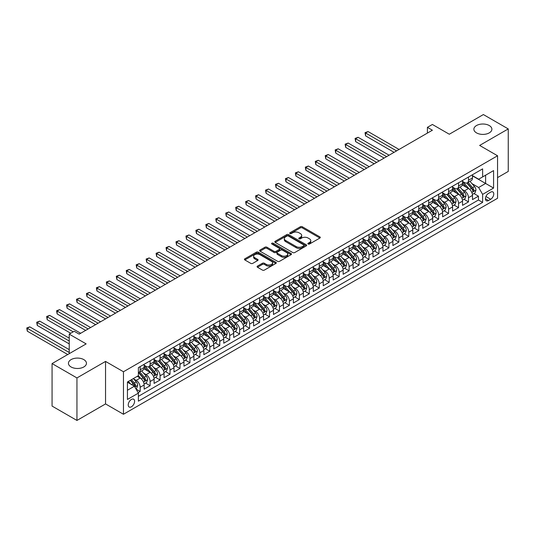 <?xml version="1.0" encoding="UTF-8"?>
<svg xmlns="http://www.w3.org/2000/svg" width="535" height="535" viewBox="0 0 535 535"><rect width="100%" height="100%" fill="white"/><g stroke="black" fill="none" stroke-linecap="round" stroke-linejoin="round"><path stroke-width="0.8" d="M308.147 244.02A0.97 0.555 0 0 0 309.511 244.02L319.89 238.035A1.384 0.796 0 0 0 320.291 237.466A1.384 0.796 0 0 0 319.89 236.905L302.308 226.753A1.384 0.796 0 0 0 300.356 226.753L289.983 232.745A0.97 0.555 0 0 0 289.696 233.14A0.97 0.555 0 0 0 289.983 233.534A0.97 0.555 0 0 0 291.348 233.534L292.692 232.758A4.42 2.555 0 0 1 298.945 232.758L300.409 233.608A4.42 2.555 0 0 1 301.7 235.407A4.42 2.555 0 0 1 300.409 237.212L299.065 237.988A0.97 0.555 0 0 0 298.777 238.383A0.97 0.555 0 0 0 299.065 238.777A0.97 0.555 0 0 0 300.429 238.777L301.773 238.001A4.42 2.555 0 0 1 308.026 238.001L309.491 238.851A4.42 2.555 0 0 1 310.781 240.656A4.42 2.555 0 0 1 309.491 242.455L308.147 243.231A0.97 0.555 0 0 0 307.866 243.626A0.97 0.555 0 0 0 308.147 244.02L308.147 243.231M83.808 359.607A9.008 5.196 0 0 0 73.997 358.483A9.008 5.196 0 0 0 68.44 363.285A9.008 5.196 0 0 0 71.075 366.963A9.008 5.196 0 0 0 80.885 368.087A9.008 5.196 0 0 0 86.449 363.285A9.008 5.196 0 0 0 83.808 359.607M489.244 125.531A9.008 5.196 0 0 0 479.434 124.408A9.008 5.196 0 0 0 473.876 129.209A9.008 5.196 0 0 0 476.511 132.881A9.008 5.196 0 0 0 486.328 134.011A9.008 5.196 0 0 0 491.886 129.209A9.008 5.196 0 0 0 489.244 125.531M131.416 406.801A4.501 2.601 120 0 0 134.359 402.828A4.501 2.601 120 0 0 133.67 399.224A4.501 2.601 120 0 0 131.416 399.444A4.501 2.601 120 0 0 128.474 403.41A4.501 2.601 120 0 0 129.169 407.021A4.501 2.601 120 0 0 131.416 406.801M257.482 266.109A1.384 0.796 0 0 0 257.081 266.677A1.384 0.796 0 0 0 257.482 267.239L262.417 270.088A1.384 0.796 0 0 0 264.37 270.088L275.893 263.434A1.384 0.796 0 0 0 276.301 262.866A1.384 0.796 0 0 0 275.893 262.304L258.318 252.159A1.384 0.796 0 0 0 256.365 252.159L244.836 258.806A1.384 0.796 0 0 0 244.435 259.375A1.384 0.796 0 0 0 244.836 259.936L250.795 263.374A1.384 0.796 0 0 0 252.747 263.374L257.683 260.532A1.384 0.796 0 0 0 258.084 259.963A1.384 0.796 0 0 0 257.683 259.401L254.727 257.696A3.691 2.133 0 0 1 253.643 256.185A3.691 2.133 0 0 1 255.924 254.219A3.691 2.133 0 0 1 259.95 254.68L271.526 261.361A3.691 2.133 0 0 1 272.609 262.866A3.691 2.133 0 0 1 270.322 264.838A3.691 2.133 0 0 1 266.296 264.377L264.37 263.26A1.384 0.796 0 0 0 262.417 263.26L257.482 266.109L257.482 267.239M497.557 177.6L508.25 171.427L508.25 128.922L483.379 114.557L449.3 134.231L432.387 124.468L427.411 127.343L432.387 130.212L79.18 334.134L74.211 331.259L69.236 334.134L69.236 353.662M76.946 377.931L76.946 420.443L105.549 403.925L105.549 361.419L76.946 377.931L52.069 363.573L86.148 343.898L69.236 334.134M105.549 361.419L123.458 371.758L497.557 155.772L497.557 198.284L123.458 414.264L123.458 371.758M508.25 128.922L479.648 145.433L497.557 155.772M292.792 252.553A1.384 0.796 0 0 0 294.745 252.553L306.267 245.899A1.384 0.796 0 0 0 306.669 245.331A1.384 0.796 0 0 0 306.267 244.769L288.686 234.618A1.384 0.796 0 0 0 286.733 234.618L275.211 241.272A1.384 0.796 0 0 0 274.803 241.84A1.384 0.796 0 0 0 275.211 242.402L292.792 252.553M272.228 244.234A0.97 0.555 0 0 1 273.211 244.368L291.06 254.673L279.558 261.321A1.384 0.796 0 0 1 277.605 261.321L260.023 251.169L260.023 250.039A1.384 0.796 0 0 0 259.622 250.607A1.384 0.796 0 0 0 260.023 251.169M260.023 250.039L264.959 247.197A1.384 0.796 0 0 1 266.911 247.197L274.04 251.31A1.384 0.796 0 0 0 275.993 251.31L279.263 249.424A1.384 0.796 0 0 0 279.671 248.855A1.384 0.796 0 0 0 279.263 248.293L271.84 244.007A0.97 0.555 0 0 1 271.559 243.612A0.97 0.555 0 0 1 272.154 243.097A0.97 0.555 0 0 1 273.211 243.218L291.08 253.536A1.384 0.796 0 0 1 291.488 254.098A1.384 0.796 0 0 1 291.08 254.667L291.08 253.536M76.946 420.443L52.069 406.078L52.069 363.573M138.11 392.65L140.17 391.459L136.044 389.079M133.696 378.934L136.191 380.372A5.631 3.25 60 0 1 140.17 387.266L144.156 384.973L144.156 389.166L150.121 385.715L145.594 383.1M143.648 373.189L146.142 374.627A5.631 3.25 60 0 1 150.121 381.522L154.1 379.228L154.1 383.421L160.072 379.97L155.545 377.356M153.592 367.445L156.093 368.882A5.631 3.25 60 0 1 160.072 375.777L164.051 373.483L164.051 377.677L170.023 374.226L165.496 371.611M163.543 361.7L166.044 363.145A5.631 3.25 60 0 1 170.023 370.033L174.002 367.739L174.002 371.932L179.967 368.481L175.447 365.873M173.494 355.956L175.988 357.4A5.631 3.25 60 0 1 179.967 364.288L183.953 361.994L183.953 366.187L189.918 362.737L185.391 360.129M183.445 350.211L185.939 351.656A5.631 3.25 60 0 1 189.918 358.544L193.897 356.25L193.897 360.443L199.869 356.992L195.342 354.384M193.389 344.466L195.89 345.911A5.631 3.25 60 0 1 199.869 352.799L203.848 350.505L203.848 354.698L209.82 351.248L205.293 348.639M203.34 338.722L205.841 340.166A5.631 3.25 60 0 1 209.82 347.055L213.799 344.761L213.799 348.954L219.765 345.51L215.244 342.895M213.291 332.977L215.786 334.422A5.631 3.25 60 0 1 219.765 341.317L223.75 339.016L223.75 343.209L229.716 339.765L225.188 337.15M223.242 327.233L225.737 328.677A5.631 3.25 60 0 1 229.716 335.572L233.695 333.272L233.695 337.465L239.667 334.021L235.139 331.406M233.186 321.488L235.688 322.933A5.631 3.25 60 0 1 239.667 329.827L243.646 327.527L243.646 331.72L249.618 328.276L245.09 325.661M243.137 315.744L245.639 317.188A5.631 3.25 60 0 1 249.618 324.083L253.597 321.782L253.597 325.975L259.569 322.531L255.041 319.917M253.088 309.999L255.583 311.444A5.631 3.25 60 0 1 259.569 318.338L263.548 316.038L263.548 320.231L269.513 316.787L264.986 314.172M263.039 304.254L265.534 305.699A5.631 3.25 60 0 1 269.513 312.594L273.492 310.293L273.492 314.486L279.464 311.042L274.936 308.427M272.984 298.51L275.485 299.954A5.631 3.25 60 0 1 279.464 306.849L283.443 304.549L283.443 308.742L289.415 305.298L284.887 302.683M282.935 292.765L285.436 294.21A5.631 3.25 60 0 1 289.415 301.105L293.394 298.804L293.394 302.997L299.366 299.553L294.838 296.938M292.886 287.027L295.38 288.465A5.631 3.25 60 0 1 299.366 295.36L303.345 293.06L303.345 297.253L309.31 293.809L304.783 291.194M302.837 281.283L305.331 282.721A5.631 3.25 60 0 1 309.31 289.616L313.289 287.315L313.289 291.508L319.261 288.064L314.734 285.449M312.781 275.538L315.282 276.976A5.631 3.25 60 0 1 319.261 283.871L323.24 281.57L323.24 285.764L329.212 282.32L324.685 279.705M322.732 269.794L325.233 271.232A5.631 3.25 60 0 1 329.212 278.126L333.191 275.826L333.191 280.026L339.163 276.575L334.636 273.96M332.683 264.049L335.177 265.487A5.631 3.25 60 0 1 339.163 272.382L343.142 270.088L343.142 274.281L349.108 270.83L344.58 268.216M342.634 258.305L345.129 259.742A5.631 3.25 60 0 1 349.108 266.637L353.087 264.343L353.087 268.537L359.059 265.086L354.531 262.471M352.578 252.56L355.079 253.998A5.631 3.25 60 0 1 359.059 260.893L363.038 258.599L363.038 262.792L369.01 259.341L364.482 256.726M362.529 246.816L365.031 248.26A5.631 3.25 60 0 1 369.01 255.148L372.989 252.854L372.989 257.047L378.961 253.597L374.433 250.989M372.48 241.071L374.975 242.515A5.631 3.25 60 0 1 378.961 249.404L382.94 247.11L382.94 251.303L388.905 247.852L384.377 245.244M382.431 235.326L384.926 236.771A5.631 3.25 60 0 1 388.905 243.659L392.884 241.365L392.884 245.558L398.856 242.108L394.328 239.499M392.376 229.582L394.877 231.026A5.631 3.25 60 0 1 398.856 237.914L402.835 235.621L402.835 239.814L408.807 236.37L404.279 233.755M402.327 223.837L404.828 225.282A5.631 3.25 60 0 1 408.807 232.17L412.786 229.876L412.786 234.069L418.758 230.625L414.23 228.01M412.278 218.093L414.779 219.537A5.631 3.25 60 0 1 418.758 226.432L422.737 224.132L422.737 228.325L428.702 224.881L424.175 222.266M422.229 212.348L424.723 213.793A5.631 3.25 60 0 1 428.702 220.687L432.681 218.387L432.681 222.58L438.653 219.136L434.126 216.521M432.173 206.604L434.674 208.048A5.631 3.25 60 0 1 438.653 214.943L442.632 212.642L442.632 216.835L448.604 213.391L444.077 210.777M442.124 200.859L444.625 202.304A5.631 3.25 60 0 1 448.604 209.198L452.583 206.898L452.583 211.091L458.555 207.647L454.028 205.032M452.075 195.114L454.576 196.559A5.631 3.25 60 0 1 458.555 203.454L462.534 201.153L462.534 205.346L468.499 201.902L468.499 197.709A5.631 3.25 -120 0 0 464.52 190.814L462.026 189.37M463.972 199.287L468.499 201.902M144.156 384.973A5.631 3.25 -120 0 0 140.17 378.078L137.187 376.352M154.1 379.228A5.631 3.25 -120 0 0 150.121 372.333L143.968 368.782M164.051 373.483A5.631 3.25 -120 0 0 160.072 366.589L153.919 363.038M174.002 367.739A5.631 3.25 -120 0 0 170.023 360.844L163.87 357.293M183.953 361.994A5.631 3.25 -120 0 0 179.967 355.1L173.815 351.548M193.897 356.25A5.631 3.25 -120 0 0 189.918 349.355L183.766 345.804M203.848 350.505A5.631 3.25 -120 0 0 199.869 343.61L193.717 340.059M213.799 344.761A5.631 3.25 -120 0 0 209.82 337.866L203.668 334.315M223.75 339.016A5.631 3.25 -120 0 0 219.765 332.121L213.612 328.57M233.695 333.272A5.631 3.25 -120 0 0 229.716 326.377L223.563 322.826M243.646 327.527A5.631 3.25 -120 0 0 239.667 320.632L233.514 317.081M253.597 321.782A5.631 3.25 -120 0 0 249.618 314.888L243.465 311.337M263.548 316.038A5.631 3.25 -120 0 0 259.569 309.143L253.409 305.592M273.492 310.293A5.631 3.25 -120 0 0 269.513 303.399L263.36 299.847M283.443 304.549A5.631 3.25 -120 0 0 279.464 297.654L273.311 294.103M293.394 298.804A5.631 3.25 -120 0 0 289.415 291.916L283.262 288.358M303.345 293.06A5.631 3.25 -120 0 0 299.366 286.171L293.207 282.614M313.289 287.315A5.631 3.25 -120 0 0 309.31 280.427L303.158 276.869M323.24 281.57A5.631 3.25 -120 0 0 319.261 274.682L313.109 271.125M333.191 275.826A5.631 3.25 -120 0 0 329.212 268.938L323.06 265.387M343.142 270.088A5.631 3.25 -120 0 0 339.163 263.193L333.004 259.642M353.087 264.343A5.631 3.25 -120 0 0 349.108 257.449L342.955 253.898M363.038 258.599A5.631 3.25 -120 0 0 359.059 251.704L352.906 248.153M372.989 252.854A5.631 3.25 -120 0 0 369.01 245.96L362.857 242.409M382.94 247.11A5.631 3.25 -120 0 0 378.961 240.215L372.808 236.664M392.884 241.365A5.631 3.25 -120 0 0 388.905 234.47L382.752 230.919M402.835 235.621A5.631 3.25 -120 0 0 398.856 228.726L392.703 225.175M412.786 229.876A5.631 3.25 -120 0 0 408.807 222.981L402.654 219.43M422.737 224.132A5.631 3.25 -120 0 0 418.758 217.237L412.605 213.686M432.681 218.387A5.631 3.25 -120 0 0 428.702 211.492L422.55 207.941M442.632 212.642A5.631 3.25 -120 0 0 438.653 205.748L432.501 202.197M452.583 206.898A5.631 3.25 -120 0 0 448.604 200.003L442.452 196.452M462.534 201.153A5.631 3.25 -120 0 0 458.555 194.258L452.403 190.707M490.689 192.139L488.502 193.402A4.36 2.521 120 0 0 485.653 197.241A4.36 2.521 120 0 0 486.322 200.739A4.36 2.521 120 0 0 488.502 200.525L490.689 199.261A4.36 2.521 120 0 0 493.537 195.415A4.36 2.521 120 0 0 492.869 191.918A4.36 2.521 120 0 0 490.689 192.139M127.437 390.256L134.405 386.23L138.384 393.125L138.384 401.17L482.63 202.417L482.63 194.379L478.651 187.484L471.977 183.625M138.384 393.125L127.437 399.444L127.437 381.983L138.384 375.664L138.384 367.619L482.63 168.873L482.63 176.911L493.578 170.598L493.578 188.059L482.63 194.379M144.156 365.211L146.142 366.355A5.631 3.25 60 0 0 148.957 366.635L152.936 364.342A5.631 3.25 -120 0 0 154.1 361.76L154.1 358.544M154.1 359.466L156.093 360.617A5.631 3.25 60 0 0 158.908 360.891L162.887 358.597A5.631 3.25 -120 0 0 164.051 356.016L164.051 352.799M164.051 353.722L166.044 354.872A5.631 3.25 60 0 0 168.853 355.146L172.832 352.853A5.631 3.25 -120 0 0 174.002 350.271L174.002 347.055M174.002 347.977L175.988 349.128A5.631 3.25 60 0 0 178.804 349.402L182.783 347.108A5.631 3.25 -120 0 0 183.953 344.527L183.953 341.31M183.953 342.233L185.939 343.383A5.631 3.25 60 0 0 188.755 343.657L192.734 341.363A5.631 3.25 -120 0 0 193.897 338.789L193.897 335.572M193.897 336.488L195.89 337.638A5.631 3.25 60 0 0 198.706 337.913L202.685 335.619A5.631 3.25 -120 0 0 203.848 333.044L203.848 329.827M203.848 330.744L205.841 331.894A5.631 3.25 60 0 0 208.65 332.168L212.636 329.874A5.631 3.25 -120 0 0 213.799 327.3L213.799 324.083M213.799 324.999L215.786 326.149A5.631 3.25 60 0 0 218.601 326.43L222.58 324.13A5.631 3.25 -120 0 0 223.75 321.555L223.75 318.338M223.75 319.255L225.737 320.405A5.631 3.25 60 0 0 228.552 320.686L232.531 318.385A5.631 3.25 -120 0 0 233.695 315.81L233.695 312.594M233.695 313.51L235.688 314.66A5.631 3.25 60 0 0 238.503 314.941L242.482 312.641A5.631 3.25 -120 0 0 243.646 310.066L243.646 306.849M243.646 307.765L245.639 308.916A5.631 3.25 60 0 0 248.447 309.197L252.433 306.896A5.631 3.25 -120 0 0 253.597 304.321L253.597 301.105M253.597 302.021L255.583 303.171A5.631 3.25 60 0 0 258.398 303.452L262.377 301.151A5.631 3.25 -120 0 0 263.548 298.577L263.548 295.36M263.548 296.276L265.534 297.427A5.631 3.25 60 0 0 268.349 297.707L272.328 295.407A5.631 3.25 -120 0 0 273.492 292.832L273.492 289.616M273.492 290.532L275.485 291.682A5.631 3.25 60 0 0 278.3 291.963L282.279 289.662A5.631 3.25 -120 0 0 283.443 287.088L283.443 283.871M283.443 284.787L285.436 285.937A5.631 3.25 60 0 0 288.245 286.218L292.23 283.918A5.631 3.25 -120 0 0 293.394 281.343L293.394 278.126M293.394 279.043L295.38 280.193A5.631 3.25 60 0 0 298.196 280.474L302.175 278.173A5.631 3.25 -120 0 0 303.345 275.599L303.345 272.382M303.345 273.305L305.331 274.448A5.631 3.25 60 0 0 308.147 274.729L312.126 272.429A5.631 3.25 -120 0 0 313.289 269.854L313.289 266.637M313.289 267.56L315.282 268.704A5.631 3.25 60 0 0 318.098 268.985L322.077 266.684A5.631 3.25 -120 0 0 323.24 264.109L323.24 260.893M323.24 261.816L325.233 262.959A5.631 3.25 60 0 0 328.049 263.24L332.028 260.946A5.631 3.25 -120 0 0 333.191 258.365L333.191 255.148M333.191 256.071L335.177 257.215A5.631 3.25 60 0 0 337.993 257.495L341.972 255.202A5.631 3.25 -120 0 0 343.142 252.62L343.142 249.404M343.142 250.326L345.129 251.477A5.631 3.25 60 0 0 347.944 251.751L351.923 249.457A5.631 3.25 -120 0 0 353.087 246.876L353.087 243.659M353.087 244.582L355.079 245.732A5.631 3.25 60 0 0 357.895 246.006L361.874 243.713A5.631 3.25 -120 0 0 363.038 241.131L363.038 237.914M363.038 238.837L365.031 239.988A5.631 3.25 60 0 0 367.846 240.262L371.825 237.968A5.631 3.25 -120 0 0 372.989 235.387L372.989 232.17M372.989 233.093L374.975 234.243A5.631 3.25 60 0 0 377.79 234.517L381.769 232.223A5.631 3.25 -120 0 0 382.94 229.649L382.94 226.425M382.94 227.348L384.926 228.498A5.631 3.25 60 0 0 387.741 228.773L391.72 226.479A5.631 3.25 -120 0 0 392.884 223.904L392.884 220.687M392.884 221.604L394.877 222.754A5.631 3.25 60 0 0 397.692 223.028L401.671 220.734A5.631 3.25 -120 0 0 402.835 218.16L402.835 214.943M402.835 215.859L404.828 217.009A5.631 3.25 60 0 0 407.643 217.29L411.622 214.99A5.631 3.25 -120 0 0 412.786 212.415L412.786 209.198M412.786 210.115L414.779 211.265A5.631 3.25 60 0 0 417.588 211.546L421.567 209.245A5.631 3.25 -120 0 0 422.737 206.671L422.737 203.454M422.737 204.37L424.723 205.52A5.631 3.25 60 0 0 427.539 205.801L431.518 203.501A5.631 3.25 -120 0 0 432.681 200.926L432.681 197.709M432.681 198.625L434.674 199.776A5.631 3.25 60 0 0 437.49 200.057L441.469 197.756A5.631 3.25 -120 0 0 442.632 195.181L442.632 191.965M442.632 192.881L444.625 194.031A5.631 3.25 60 0 0 447.441 194.312L451.42 192.011A5.631 3.25 -120 0 0 452.583 189.437L452.583 186.22M452.583 187.136L454.576 188.287A5.631 3.25 60 0 0 457.385 188.567L461.364 186.267A5.631 3.25 -120 0 0 462.534 183.692L462.534 180.476M138.384 396.341L478.45 200.003L478.45 196.158L472.485 199.602L472.485 195.409A5.631 3.25 -120 0 0 468.499 188.514L462.347 184.963M462.534 181.392L464.52 182.542A5.631 3.25 -120 0 0 467.336 182.823A5.631 3.25 -120 0 0 468.499 180.248L468.499 177.031M467.336 182.823L471.315 180.522A5.631 3.25 -120 0 0 472.485 177.948L472.485 174.731M140.17 366.589L140.17 369.805A5.631 3.25 60 0 1 139.006 372.38A5.631 3.25 60 0 1 138.384 372.607M139.006 372.38L142.985 370.086A5.631 3.25 -120 0 0 144.156 367.505L144.156 364.288M150.121 360.844L150.121 364.061A5.631 3.25 60 0 1 148.957 366.635M160.072 355.1L160.072 358.316A5.631 3.25 60 0 1 158.908 360.891M170.023 349.355L170.023 352.572A5.631 3.25 60 0 1 168.853 355.146M179.967 343.61L179.967 346.827A5.631 3.25 60 0 1 178.804 349.402M189.918 337.866L189.918 341.083A5.631 3.25 60 0 1 188.755 343.657M199.869 332.121L199.869 335.338A5.631 3.25 60 0 1 198.706 337.913M209.82 326.377L209.82 329.593A5.631 3.25 60 0 1 208.65 332.168M219.765 320.632L219.765 323.849A5.631 3.25 60 0 1 218.601 326.43M229.716 314.888L229.716 318.104A5.631 3.25 60 0 1 228.552 320.686M239.667 309.143L239.667 312.36A5.631 3.25 60 0 1 238.503 314.941M249.618 303.399L249.618 306.615A5.631 3.25 60 0 1 248.447 309.197M259.569 297.654L259.569 300.871A5.631 3.25 60 0 1 258.398 303.452M269.513 291.909L269.513 295.133A5.631 3.25 60 0 1 268.349 297.707M279.464 286.171L279.464 289.388A5.631 3.25 60 0 1 278.3 291.963M289.415 280.427L289.415 283.644A5.631 3.25 60 0 1 288.245 286.218M299.366 274.682L299.366 277.899A5.631 3.25 60 0 1 298.196 280.474M309.31 268.938L309.31 272.154A5.631 3.25 60 0 1 308.147 274.729M319.261 263.193L319.261 266.41A5.631 3.25 60 0 1 318.098 268.985M329.212 257.449L329.212 260.665A5.631 3.25 60 0 1 328.049 263.24M339.163 251.704L339.163 254.921A5.631 3.25 60 0 1 337.993 257.495M349.108 245.96L349.108 249.176A5.631 3.25 60 0 1 347.944 251.751M359.059 240.215L359.059 243.432A5.631 3.25 60 0 1 357.895 246.006M369.01 234.47L369.01 237.687A5.631 3.25 60 0 1 367.846 240.262M378.961 228.726L378.961 231.943A5.631 3.25 60 0 1 377.79 234.517M388.905 222.981L388.905 226.198A5.631 3.25 60 0 1 387.741 228.773M398.856 217.237L398.856 220.453A5.631 3.25 60 0 1 397.692 223.028M408.807 211.492L408.807 214.709A5.631 3.25 60 0 1 407.643 217.29M418.758 205.748L418.758 208.964A5.631 3.25 60 0 1 417.588 211.546M428.702 200.003L428.702 203.22A5.631 3.25 60 0 1 427.539 205.801M438.653 194.258L438.653 197.475A5.631 3.25 60 0 1 437.49 200.057M448.604 188.514L448.604 191.731A5.631 3.25 60 0 1 447.441 194.312M458.555 182.769L458.555 185.986A5.631 3.25 60 0 1 457.385 188.567M458.555 203.454L458.555 207.647M448.604 209.198L448.604 213.391M438.653 214.943L438.653 219.136M428.702 220.687L428.702 224.881M418.758 226.432L418.758 230.625M408.807 232.17L408.807 236.37M398.856 237.914L398.856 242.108M388.905 243.659L388.905 247.852M378.961 249.404L378.961 253.597M369.01 255.148L369.01 259.341M359.059 260.893L359.059 265.086M349.108 266.637L349.108 270.83M339.163 272.382L339.163 276.575M329.212 278.126L329.212 282.32M319.261 283.871L319.261 288.064M309.31 289.616L309.31 293.809M299.366 295.36L299.366 299.553M289.415 301.105L289.415 305.298M279.464 306.849L279.464 311.042M269.513 312.594L269.513 316.787M259.569 318.338L259.569 322.531M249.618 324.083L249.618 328.276M239.667 329.827L239.667 334.021M229.716 335.572L229.716 339.765M219.765 341.317L219.765 345.51M209.82 347.055L209.82 351.248M199.869 352.799L199.869 356.992M189.918 358.544L189.918 362.737M179.967 364.288L179.967 368.481M170.023 370.033L170.023 374.226M160.072 375.777L160.072 379.97M150.121 381.522L150.121 385.715M140.17 387.266L140.17 391.459M134.405 386.23L127.437 382.211M478.651 187.484L485.613 183.465L485.613 175.192L493.578 170.598M472.485 175.881L493.578 188.059M472.485 175.647L478.651 179.212L482.63 176.911M105.549 403.925L123.458 414.264M427.411 127.343L427.411 133.088M473.923 193.543L478.45 196.158M478.45 200.003L482.63 202.417M308.534 244.161L309.491 243.606A4.42 2.555 0 0 0 310.781 241.8L310.781 240.656M301.7 235.407L301.7 236.557A4.42 2.555 0 0 1 300.409 238.363L299.453 238.918M319.87 238.042L302.308 227.903A1.384 0.796 0 0 0 300.356 227.903L290.371 233.675M306.267 244.769L306.267 245.899L288.686 235.768A1.384 0.796 0 0 0 286.733 235.768L275.231 242.415M303.826 245.725A0.97 0.555 0 0 0 304.107 245.331A0.97 0.555 0 0 0 303.826 244.936L288.392 236.029A0.97 0.555 0 0 0 287.027 236.029L285.61 236.845A4.42 2.555 0 0 0 284.319 238.65A4.42 2.555 0 0 0 285.61 240.456L296.156 246.548A4.42 2.555 0 0 0 302.409 246.548L303.826 245.725L303.826 246.876A0.97 0.555 0 0 0 304.107 246.481L304.107 245.331M284.319 238.65L284.319 239.8A4.42 2.555 0 0 0 285.61 241.606L285.61 240.456M303.826 246.876L302.409 247.692A4.42 2.555 0 0 1 296.156 247.692L285.61 241.606M260.043 251.183L264.959 248.34L264.959 247.197M279.671 248.855L279.671 250.005A1.384 0.796 0 0 1 279.263 250.567L275.993 252.46A1.384 0.796 0 0 1 274.04 252.46L266.911 248.34A1.384 0.796 0 0 0 264.959 248.34M281.437 255.583A3.691 2.133 0 0 0 285.463 256.044A3.691 2.133 0 0 0 287.743 254.071A3.691 2.133 0 0 0 286.66 252.567L282.587 250.213A1.384 0.796 0 0 0 280.628 250.213L277.357 252.099A1.384 0.796 0 0 0 276.956 252.66A1.384 0.796 0 0 0 277.357 253.229L281.437 255.583L281.437 256.733A3.691 2.133 0 0 0 285.463 257.195A3.691 2.133 0 0 0 287.743 255.222L287.743 254.071M276.956 252.66L276.956 253.811A1.384 0.796 0 0 0 277.357 254.379L277.357 253.229M281.437 256.733L277.357 254.379M272.609 262.866L272.609 264.016A3.691 2.133 0 0 1 270.322 265.989A3.691 2.133 0 0 1 266.296 265.527L264.37 264.41A1.384 0.796 0 0 0 262.417 264.41L257.502 267.246M253.643 256.185L253.643 257.335A3.691 2.133 0 0 0 254.727 258.846L254.727 257.696M257.683 259.401L257.683 260.532L254.727 258.846M275.873 263.441L258.318 253.302A1.384 0.796 0 0 0 256.365 253.302L244.856 259.95M472.398 194.426L474.966 192.941L475.963 190.065A3.732 2.153 -120 0 0 474.512 186.568L469.964 181.305M469.055 188.882L463.664 182.642A10.767 6.213 -120 0 0 462.534 181.459M466.099 187.13L463.083 183.639A8.934 5.156 -120 0 0 462.534 183.037M399.056 149.459L368.067 131.563L365.579 133.001L365.579 135.87L394.081 152.328M466.828 183.023L471.429 188.347A3.732 2.153 60 0 1 472.759 190.915C473.314 191.664 473.716 191.436 473.95 190.226A3.732 2.153 -120 0 0 472.619 187.658L468.078 182.395M467.102 182.937L472.044 188.654A1.899 1.097 60 0 1 472.519 189.403L473.95 190.226M472.759 190.915L473.027 191.356M365.579 135.87L365.031 132.68L396.569 150.89M365.031 132.68L368.067 131.563M462.447 200.17L465.022 198.686L466.012 195.81A3.732 2.153 -120 0 0 464.561 192.312L460.02 187.049M459.104 194.626L453.713 188.38A10.767 6.213 -120 0 0 452.583 187.203M456.148 192.874L453.132 189.383A8.934 5.156 -120 0 0 452.583 188.781M389.106 155.203L358.116 137.308L355.628 138.746L355.628 141.614L384.13 158.072M456.883 188.768L461.478 194.091A3.732 2.153 60 0 1 462.808 196.659C463.37 197.408 463.765 197.181 463.999 195.97A3.732 2.153 -120 0 0 462.675 193.402L458.127 188.139M457.151 188.681L462.093 194.399A1.899 1.097 60 0 1 462.568 195.141L463.999 195.97M462.808 196.659L463.076 197.101M355.628 141.614L355.079 138.425L386.618 156.635M355.079 138.425L358.116 137.308M452.496 205.915L455.071 204.43L456.067 201.555A3.732 2.153 -120 0 0 454.616 198.057L450.069 192.794M449.159 200.371L443.762 194.125A10.767 6.213 -120 0 0 442.632 192.941M446.197 198.619L443.187 195.128A8.934 5.156 -120 0 0 442.632 194.526M379.154 160.941L348.165 143.052L345.677 144.49L345.677 147.359L374.179 163.817M446.932 194.513L451.527 199.836A3.732 2.153 60 0 1 452.857 202.404C453.419 203.153 453.814 202.925 454.055 201.715A3.732 2.153 -120 0 0 452.724 199.147L448.176 193.884M447.2 194.426L452.142 200.143A1.899 1.097 60 0 1 452.623 200.886L454.055 201.715M452.857 202.404L453.132 202.845M345.677 147.359L345.129 144.169L376.667 162.379M345.129 144.169L348.165 143.052M442.552 211.659L445.12 210.175L446.116 207.299A3.732 2.153 -120 0 0 444.665 203.802L440.118 198.538M439.208 206.115L433.818 199.869A10.767 6.213 -120 0 0 432.681 198.686M436.252 204.363L433.236 200.872A8.934 5.156 -120 0 0 432.681 200.271M369.21 166.686L338.214 148.797L335.726 150.235L335.726 153.104L364.235 169.562M436.981 200.257L441.582 205.58A3.732 2.153 60 0 1 442.906 208.148C443.468 208.897 443.869 208.67 444.103 207.46A3.732 2.153 -120 0 0 442.773 204.892L438.225 199.629M437.249 200.17L442.191 205.888A1.899 1.097 60 0 1 442.672 206.63L444.103 207.46M442.906 208.148L443.181 208.59M335.726 153.104L335.177 149.914L366.722 168.124M335.177 149.914L338.214 148.797M432.601 217.404L435.169 215.919L436.165 213.044A3.732 2.153 -120 0 0 434.714 209.546L430.167 204.283M429.257 211.86L423.867 205.614A10.767 6.213 -120 0 0 422.737 204.43M426.301 210.108L423.285 206.617A8.934 5.156 -120 0 0 422.737 206.015M359.259 172.43L328.263 154.541L325.782 155.979L325.782 158.848L354.284 175.306M427.03 206.002L431.631 211.325A3.732 2.153 60 0 1 432.962 213.893C433.517 214.642 433.918 214.415 434.152 213.204A3.732 2.153 -120 0 0 432.822 210.636L428.281 205.373M427.305 205.915L432.24 211.633A1.899 1.097 60 0 1 432.721 212.375L434.152 213.204M432.962 213.893L433.23 214.334M325.782 158.848L325.233 155.658L356.771 173.868M325.233 155.658L328.263 154.541M422.65 223.148L425.225 221.664L426.214 218.788A3.732 2.153 -120 0 0 424.763 215.291L420.222 210.028M419.306 217.605L413.916 211.358A10.767 6.213 -120 0 0 412.786 210.175M416.35 215.852L413.334 212.362A8.934 5.156 -120 0 0 412.786 211.76M349.308 178.175L318.318 160.286L315.831 161.717L315.831 164.593L344.333 181.051M417.086 211.746L421.68 217.07A3.732 2.153 60 0 1 423.011 219.638C423.573 220.387 423.967 220.159 424.202 218.949A3.732 2.153 -120 0 0 422.877 216.381L418.33 211.118M417.353 211.659L422.296 217.377A1.899 1.097 60 0 1 422.77 218.12L424.202 218.949M423.011 219.638L423.279 220.079M315.831 164.593L315.282 161.403L346.82 179.613M315.282 161.403L318.318 160.286M412.699 228.893L415.274 227.408L416.27 224.533A3.732 2.153 -120 0 0 414.819 221.035L410.271 215.772M409.362 223.349L403.965 217.103A10.767 6.213 -120 0 0 402.835 215.919M406.399 221.597L403.39 218.106A8.934 5.156 -120 0 0 402.835 217.504M339.357 183.92L308.367 166.031L305.88 167.462L305.88 170.337L334.382 186.795M407.135 217.491L411.729 222.814A3.732 2.153 60 0 1 413.06 225.382C413.622 226.131 414.016 225.904 414.257 224.693A3.732 2.153 -120 0 0 412.926 222.125L408.379 216.862M407.402 217.404L412.345 223.122A1.899 1.097 60 0 1 412.826 223.864L414.257 224.693M413.06 225.382L413.334 225.823M305.88 170.337L305.331 167.147L336.869 185.357M305.331 167.147L308.367 166.031M402.755 234.631L405.323 233.153L406.319 230.277A3.732 2.153 -120 0 0 404.868 226.773L400.32 221.51M399.411 229.094L394.021 222.848A10.767 6.213 -120 0 0 392.884 221.664M396.455 227.342L393.439 223.851A8.934 5.156 -120 0 0 392.884 223.249M329.413 189.664L298.416 171.775L295.929 173.206L295.929 176.082L324.437 192.54M397.184 223.235L401.785 228.559A3.732 2.153 60 0 1 403.109 231.127C403.671 231.876 404.072 231.648 404.306 230.438A3.732 2.153 -120 0 0 402.975 227.87L398.428 222.607M397.452 223.148L402.394 228.866A1.899 1.097 60 0 1 402.875 229.609L404.306 230.438M403.109 231.127L403.383 231.568M295.929 176.082L295.38 172.892L326.925 191.102M295.38 172.892L298.416 171.775M392.804 240.375L395.372 238.891L396.368 236.022A3.732 2.153 -120 0 0 394.917 232.518L390.369 227.255M389.46 234.832L384.07 228.592A10.767 6.213 -120 0 0 382.94 227.408M386.504 233.086L383.488 229.589A8.934 5.156 -120 0 0 382.94 228.993M319.462 195.409L288.465 177.52L285.984 178.951L285.984 181.826L314.486 198.284M387.233 228.98L391.834 234.303A3.732 2.153 60 0 1 393.165 236.871C393.72 237.62 394.121 237.393 394.355 236.182A3.732 2.153 -120 0 0 393.024 233.614L388.484 228.351M387.507 228.893L392.443 234.611A1.899 1.097 60 0 1 392.924 235.353L394.355 236.182M393.165 236.871L393.432 237.313M285.984 181.826L285.436 178.636L316.974 196.847M285.436 178.636L288.465 177.52M382.853 246.12L385.427 244.635L386.417 241.766A3.732 2.153 -120 0 0 384.966 238.262L380.418 232.999M379.509 240.576L374.119 234.337A10.767 6.213 -120 0 0 372.989 233.153M376.553 238.824L373.537 235.333A8.934 5.156 -120 0 0 372.989 234.738M309.511 201.153L278.521 183.264L276.033 184.695L276.033 187.571L304.535 204.029M377.282 234.725L381.883 240.048A3.732 2.153 60 0 1 383.214 242.616C383.776 243.365 384.17 243.131 384.404 241.927A3.732 2.153 -120 0 0 383.08 239.359L378.533 234.096M377.556 234.638L382.498 240.355A1.899 1.097 60 0 1 382.973 241.098L384.404 241.927M383.214 242.616L383.481 243.057M276.033 187.571L275.485 184.381L307.023 202.591M275.485 184.381L278.521 183.264M372.902 251.865L375.476 250.38L376.473 247.511A3.732 2.153 -120 0 0 375.015 244.007L370.474 238.744M369.565 246.321L364.168 240.081A10.767 6.213 -120 0 0 363.038 238.898M366.602 244.569L363.593 241.078A8.934 5.156 -120 0 0 363.038 240.482M299.56 206.898L268.57 189.002L266.082 190.44L266.082 193.316L294.584 209.773M367.338 240.469L371.932 245.792A3.732 2.153 60 0 1 373.263 248.36C373.825 249.109 374.219 248.875 374.46 247.672A3.732 2.153 -120 0 0 373.129 245.104L368.582 239.84M367.605 240.382L372.547 246.1A1.899 1.097 60 0 1 373.029 246.842L374.46 247.672M373.263 248.36L373.537 248.802M266.082 193.316L265.534 190.126L297.072 208.336M265.534 190.126L268.57 189.002M362.957 257.609L365.525 256.125L366.522 253.256A3.732 2.153 -120 0 0 365.071 249.751L360.523 244.488M359.614 252.065L354.223 245.826A10.767 6.213 -120 0 0 353.087 244.642M356.658 250.313L353.642 246.822A8.934 5.156 -120 0 0 353.087 246.227M289.609 212.642L258.619 194.747L256.131 196.184L256.131 199.06L284.64 215.518M357.387 246.214L361.988 251.537A3.732 2.153 60 0 1 363.312 254.105C363.874 254.854 364.275 254.62 364.509 253.416A3.732 2.153 -120 0 0 363.178 250.841L358.631 245.578M357.654 246.127L362.596 251.845A1.899 1.097 60 0 1 363.078 252.587L364.509 253.416M363.312 254.105L363.586 254.546M256.131 199.06L255.583 195.87L287.128 214.08M255.583 195.87L258.619 194.747M353.006 263.354L355.574 261.869L356.571 259A3.732 2.153 -120 0 0 355.12 255.496L350.572 250.233M349.663 257.81L344.272 251.57A10.767 6.213 -120 0 0 343.142 250.387M346.707 256.058L343.691 252.567A8.934 5.156 -120 0 0 343.142 251.972M279.665 218.387L248.668 200.491L246.18 201.929L246.18 204.805L274.689 221.256M347.436 251.952L352.037 257.275A3.732 2.153 60 0 1 353.367 259.849C353.923 260.599 354.324 260.364 354.558 259.161A3.732 2.153 -120 0 0 353.227 256.586L348.686 251.323M347.71 251.865L352.645 257.589A1.899 1.097 60 0 1 353.127 258.331L354.558 259.161M353.367 259.849L353.635 260.291M246.18 204.805L245.639 201.615L277.177 219.825M245.639 201.615L248.668 200.491M343.055 269.098L345.63 267.614L346.62 264.745A3.732 2.153 -120 0 0 345.169 261.24L340.621 255.977M339.712 263.554L334.322 257.315A10.767 6.213 -120 0 0 333.191 256.131M336.756 261.802L333.74 258.311A8.934 5.156 -120 0 0 333.191 257.709M269.714 224.132L238.724 206.236L236.236 207.674L236.236 210.549L264.738 227M337.485 257.696L342.086 263.019A3.732 2.153 60 0 1 343.416 265.594C343.978 266.343 344.373 266.109 344.607 264.899A3.732 2.153 -120 0 0 343.283 262.331L338.735 257.067M337.759 257.609L342.701 263.334A1.899 1.097 60 0 1 343.176 264.076L344.607 264.899M343.416 265.594L343.684 266.035M236.236 210.549L235.688 207.359L267.226 225.569M235.688 207.359L238.724 206.236M333.104 274.843L335.679 273.358L336.675 270.489A3.732 2.153 -120 0 0 335.218 266.985L330.677 261.722M329.761 269.299L324.37 263.06A10.767 6.213 -120 0 0 323.24 261.876M326.805 267.547L323.789 264.056A8.934 5.156 -120 0 0 323.24 263.454M259.763 229.876L228.773 211.98L226.285 213.418L226.285 216.294L254.787 232.745M327.54 263.441L332.135 268.764A3.732 2.153 60 0 1 333.465 271.332C334.027 272.088 334.422 271.854 334.663 270.643A3.732 2.153 -120 0 0 333.332 268.075L328.784 262.812M327.808 263.354L332.75 269.078A1.899 1.097 60 0 1 333.225 269.821L334.663 270.643M333.465 271.332L333.74 271.78M226.285 216.294L225.737 213.104L257.275 231.314M225.737 213.104L228.773 211.98M323.16 280.587L325.728 279.103L326.724 276.234A3.732 2.153 -120 0 0 325.273 272.73L320.726 267.467M319.816 275.043L314.426 268.804A10.767 6.213 -120 0 0 313.289 267.62M316.86 273.291L313.844 269.8A8.934 5.156 -120 0 0 313.289 269.199M249.812 235.621L218.822 217.725L216.334 219.163L216.334 222.032L244.843 238.49M317.589 269.185L322.184 274.508A3.732 2.153 60 0 1 323.514 277.076C324.076 277.832 324.477 277.598 324.712 276.388A3.732 2.153 -120 0 0 323.381 273.82L318.833 268.557M317.857 269.098L322.799 274.823A1.899 1.097 60 0 1 323.28 275.565L324.712 276.388M323.514 277.076L323.789 277.525M216.334 222.032L215.786 218.848L247.33 237.059M215.786 218.848L218.822 217.725M313.209 286.332L315.777 284.847L316.773 281.978A3.732 2.153 -120 0 0 315.322 278.474L310.775 273.211M309.865 280.788L304.475 274.549A10.767 6.213 -120 0 0 303.345 273.365M306.909 279.036L303.893 275.545A8.934 5.156 -120 0 0 303.345 274.943M239.867 241.365L208.871 223.47L206.383 224.907L206.383 227.776L234.892 244.234M307.638 274.93L312.239 280.253A3.732 2.153 60 0 1 313.57 282.821C314.125 283.57 314.526 283.343 314.761 282.132A3.732 2.153 -120 0 0 313.43 279.564L308.889 274.301M307.913 274.843L312.848 280.567A1.899 1.097 60 0 1 313.329 281.31L314.761 282.132M313.57 282.821L313.838 283.262M206.383 227.776L205.841 224.593L237.379 242.803M205.841 224.593L208.871 223.47M303.258 292.077L305.833 290.592L306.822 287.716A3.732 2.153 -120 0 0 305.371 284.219L300.824 278.956M299.914 286.533L294.524 280.293A10.767 6.213 -120 0 0 293.394 279.109M296.958 284.78L293.942 281.29A8.934 5.156 -120 0 0 293.394 280.688M229.916 247.11L198.926 229.214L196.439 230.652L196.439 233.521L224.941 249.979M297.687 280.674L302.288 285.998A3.732 2.153 60 0 1 303.619 288.566C304.181 289.315 304.575 289.087 304.81 287.877A3.732 2.153 -120 0 0 303.485 285.309L298.938 280.046M297.962 280.587L302.904 286.312A1.899 1.097 60 0 1 303.378 287.054L304.81 287.877M303.619 288.566L303.887 289.007M196.439 233.521L195.89 230.338L227.428 248.541M195.89 230.338L198.926 229.214M293.307 297.821L295.882 296.337L296.878 293.461A3.732 2.153 -120 0 0 295.42 289.963L290.879 284.7M289.963 292.277L284.573 286.038A10.767 6.213 -120 0 0 283.443 284.854M287.007 290.525L283.991 287.034A8.934 5.156 -120 0 0 283.443 286.432M219.965 252.854L188.975 234.959L186.488 236.396L186.488 239.265L214.99 255.723M287.743 286.419L292.337 291.742A3.732 2.153 60 0 1 293.668 294.31C294.23 295.059 294.624 294.832 294.865 293.621A3.732 2.153 -120 0 0 293.534 291.053L288.987 285.79M288.011 286.332L292.953 292.056A1.899 1.097 60 0 1 293.427 292.799L294.865 293.621M293.668 294.31L293.942 294.752M186.488 239.265L185.939 236.082L217.477 254.285M185.939 236.082L188.975 234.959M283.363 303.566L285.931 302.081L286.927 299.205A3.732 2.153 -120 0 0 285.476 295.708L280.928 290.445M280.019 298.022L274.629 291.782A10.767 6.213 -120 0 0 273.492 290.599M277.063 296.27L274.047 292.779A8.934 5.156 -120 0 0 273.492 292.177M210.014 258.599L179.024 240.703L176.537 242.141L176.537 245.01L205.045 261.468M277.792 292.163L282.386 297.487A3.732 2.153 60 0 1 283.717 300.055C284.279 300.804 284.68 300.576 284.914 299.366A3.732 2.153 -120 0 0 283.583 296.798L279.036 291.535M278.06 292.077L283.002 297.794A1.899 1.097 60 0 1 283.483 298.543L284.914 299.366M283.717 300.055L283.991 300.496M176.537 245.01L175.988 241.827L207.526 260.03M175.988 241.827L179.024 240.703M273.412 309.31L275.98 307.826L276.976 304.95A3.732 2.153 -120 0 0 275.525 301.452L270.977 296.189M270.068 303.766L264.678 297.52A10.767 6.213 -120 0 0 263.548 296.343M267.112 302.014L264.096 298.523A8.934 5.156 -120 0 0 263.548 297.921M200.07 264.343L169.073 246.448L166.586 247.886L166.586 250.754L195.094 267.212M267.841 297.908L272.442 303.231A3.732 2.153 60 0 1 273.766 305.799C274.328 306.548 274.729 306.321 274.963 305.111A3.732 2.153 -120 0 0 273.632 302.542L269.085 297.279M268.115 297.821L273.051 303.539A1.899 1.097 60 0 1 273.532 304.288L274.963 305.111M273.766 305.799L274.04 306.241M166.586 250.754L166.044 247.565L197.582 265.775M166.044 247.565L169.073 246.448M263.461 315.055L266.035 313.57L267.025 310.695A3.732 2.153 -120 0 0 265.574 307.197L261.026 301.934M260.117 309.511L254.727 303.265A10.767 6.213 -120 0 0 253.597 302.081M257.161 307.759L254.145 304.268A8.934 5.156 -120 0 0 253.597 303.666M190.119 270.088L159.129 252.192L156.641 253.63L156.641 256.499L185.143 272.957M257.89 303.653L262.491 308.976A3.732 2.153 60 0 1 263.822 311.544C264.384 312.293 264.778 312.065 265.012 310.855A3.732 2.153 -120 0 0 263.681 308.287L259.141 303.024M258.164 303.566L263.106 309.284A1.899 1.097 60 0 1 263.581 310.026L265.012 310.855M263.822 311.544L264.089 311.985M156.641 256.499L156.093 253.309L187.631 271.519M156.093 253.309L159.129 252.192M253.51 320.799L256.084 319.315L257.081 316.439A3.732 2.153 -120 0 0 255.623 312.942L251.082 307.678M250.166 315.255L244.776 309.009A10.767 6.213 -120 0 0 243.646 307.826M247.21 313.503L244.194 310.012A8.934 5.156 -120 0 0 243.646 309.411M180.168 275.826L149.178 257.937L146.69 259.375L146.69 262.244L175.192 278.702M247.946 309.397L252.54 314.72A3.732 2.153 60 0 1 253.871 317.288C254.433 318.037 254.827 317.81 255.068 316.6A3.732 2.153 -120 0 0 253.737 314.032L249.19 308.769M248.213 309.31L253.155 315.028A1.899 1.097 60 0 1 253.63 315.77L255.068 316.6M253.871 317.288L254.145 317.73M146.69 262.244L146.142 259.054L177.68 277.264M146.142 259.054L149.178 257.937M243.565 326.544L246.133 325.059L247.13 322.184A3.732 2.153 -120 0 0 245.679 318.686L241.131 313.423M240.222 321L234.832 314.754A10.767 6.213 -120 0 0 233.695 313.57M237.266 319.248L234.25 315.757A8.934 5.156 -120 0 0 233.695 315.155M170.217 281.57L139.227 263.681L136.739 265.119L136.739 267.988L165.248 284.446M237.995 315.142L242.589 320.465A3.732 2.153 60 0 1 243.92 323.033C244.482 323.782 244.883 323.555 245.117 322.344A3.732 2.153 -120 0 0 243.786 319.776L239.239 314.513M238.262 315.055L243.204 320.773A1.899 1.097 60 0 1 243.686 321.515L245.117 322.344M243.92 323.033L244.194 323.474M136.739 267.988L136.191 264.798L167.729 283.008M136.191 264.798L139.227 263.681M233.614 332.288L236.182 330.804L237.179 327.928A3.732 2.153 -120 0 0 235.728 324.431L231.18 319.168M230.271 326.745L224.881 320.498A10.767 6.213 -120 0 0 223.75 319.315M227.315 324.992L224.299 321.502A8.934 5.156 -120 0 0 223.75 320.9M160.273 287.315L129.276 269.426L126.788 270.864L126.788 273.733L155.297 290.191M228.044 320.886L232.645 326.21A3.732 2.153 60 0 1 233.969 328.778C234.531 329.527 234.932 329.299 235.166 328.089A3.732 2.153 -120 0 0 233.835 325.521L229.288 320.258M228.318 320.799L233.253 326.517A1.899 1.097 60 0 1 233.735 327.26L235.166 328.089M233.969 328.778L234.243 329.219M126.788 273.733L126.247 270.543L157.785 288.753M126.247 270.543L129.276 269.426M223.663 338.033L226.238 336.548L227.228 333.673A3.732 2.153 -120 0 0 225.777 330.175L221.229 324.912M220.32 332.489L214.93 326.243A10.767 6.213 -120 0 0 213.799 325.059M217.364 330.737L214.348 327.246A8.934 5.156 -120 0 0 213.799 326.644M150.322 293.06L119.332 275.171L116.844 276.602L116.844 279.477L145.346 295.935M218.093 326.631L222.694 331.954A3.732 2.153 60 0 1 224.025 334.522C224.58 335.271 224.981 335.044 225.215 333.833A3.732 2.153 -120 0 0 223.884 331.265L219.343 326.002M218.367 326.544L223.309 332.262A1.899 1.097 60 0 1 223.784 333.004L225.215 333.833M224.025 334.522L224.292 334.963M116.844 279.477L116.296 276.287L147.834 294.497M116.296 276.287L119.332 275.171M213.712 343.771L216.287 342.293L217.277 339.417A3.732 2.153 -120 0 0 215.826 335.92L211.285 330.65M210.369 338.234L204.979 331.988A10.767 6.213 -120 0 0 203.848 330.804M207.413 336.482L204.397 332.991A8.934 5.156 -120 0 0 203.848 332.389M140.371 298.804L109.381 280.915L106.893 282.346L106.893 285.222L135.395 301.68M208.148 332.375L212.743 337.699A3.732 2.153 60 0 1 214.074 340.267C214.635 341.016 215.03 340.788 215.264 339.578A3.732 2.153 -120 0 0 213.94 337.01L209.392 331.747M208.416 332.288L213.358 338.006A1.899 1.097 60 0 1 213.833 338.749L215.264 339.578M214.074 340.267L214.348 340.708M106.893 285.222L106.345 282.032L137.883 300.242M106.345 282.032L109.381 280.915M203.768 349.515L206.336 348.031L207.333 345.162A3.732 2.153 -120 0 0 205.881 341.658L201.334 336.395M200.424 343.972L195.028 337.732A10.767 6.213 -120 0 0 193.897 336.548M197.468 342.226L194.452 338.735A8.934 5.156 -120 0 0 193.897 338.133M130.42 304.549L99.43 286.66L96.942 288.091L96.942 290.966L125.444 307.424M198.197 338.12L202.792 343.443A3.732 2.153 60 0 1 204.123 346.011C204.684 346.76 205.079 346.533 205.32 345.322A3.732 2.153 -120 0 0 203.989 342.754L199.441 337.491M198.465 338.033L203.407 343.751A1.899 1.097 60 0 1 203.888 344.493L205.32 345.322M204.123 346.011L204.397 346.453M96.942 290.966L96.394 287.776L127.932 305.987M96.394 287.776L99.43 286.66M193.817 355.26L196.385 353.775L197.382 350.906A3.732 2.153 -120 0 0 195.93 347.402L191.383 342.139M190.473 349.716L185.083 343.477A10.767 6.213 -120 0 0 183.953 342.293M187.517 347.971L184.501 344.473A8.934 5.156 -120 0 0 183.953 343.878M120.475 310.293L89.479 292.404L86.991 293.835L86.991 296.711L115.5 313.169M188.246 343.865L192.847 349.188A3.732 2.153 60 0 1 194.172 351.756C194.733 352.505 195.135 352.277 195.369 351.067A3.732 2.153 -120 0 0 194.038 348.499L189.49 343.236M188.521 343.778L193.456 349.495A1.899 1.097 60 0 1 193.938 350.238L195.369 351.067M194.172 351.756L194.446 352.197M86.991 296.711L86.449 293.521L117.988 311.731M86.449 293.521L89.479 292.404M183.866 361.005L186.434 359.52L187.431 356.651A3.732 2.153 -120 0 0 185.979 353.147L181.432 347.884M180.522 355.461L175.132 349.221A10.767 6.213 -120 0 0 174.002 348.038M177.566 353.709L174.55 350.218A8.934 5.156 -120 0 0 174.002 349.622M110.524 316.038L79.534 298.149L77.047 299.58L77.047 302.456L105.549 318.913M178.295 349.609L182.896 354.932A3.732 2.153 60 0 1 184.227 357.5C184.782 358.249 185.184 358.015 185.418 356.812A3.732 2.153 -120 0 0 184.087 354.244L179.546 348.981M178.57 349.522L183.512 355.24A1.899 1.097 60 0 1 183.986 355.982L185.418 356.812M184.227 357.5L184.495 357.942M77.047 302.456L76.498 299.266L108.037 317.476M76.498 299.266L79.534 298.149M173.915 366.749L176.49 365.265L177.48 362.396A3.732 2.153 -120 0 0 176.028 358.891L171.488 353.628M170.571 361.205L165.181 354.966A10.767 6.213 -120 0 0 164.051 353.782M167.615 359.453L164.599 355.962A8.934 5.156 -120 0 0 164.051 355.367M100.573 321.782L69.583 303.887L67.096 305.325L67.096 308.2L95.598 324.658M168.351 355.354L172.945 360.677A3.732 2.153 60 0 1 174.276 363.245C174.838 363.994 175.233 363.76 175.467 362.556A3.732 2.153 -120 0 0 174.142 359.981L169.595 354.718M168.619 355.267L173.561 360.985A1.899 1.097 60 0 1 174.035 361.727L175.467 362.556M174.276 363.245L174.544 363.686M67.096 308.2L66.547 305.01L98.086 323.22M66.547 305.01L69.583 303.887M163.971 372.494L166.539 371.009L167.535 368.14A3.732 2.153 -120 0 0 166.084 364.636L161.537 359.373M160.627 366.95L155.23 360.71A10.767 6.213 -120 0 0 154.1 359.527M157.671 365.198L154.655 361.707A8.934 5.156 -120 0 0 154.1 361.112M90.622 327.527L59.632 309.631L57.145 311.069L57.145 313.945L85.647 330.396M158.4 361.092L162.994 366.421A3.732 2.153 60 0 1 164.325 368.989C164.887 369.738 165.282 369.504 165.522 368.301A3.732 2.153 -120 0 0 164.191 365.726L159.644 360.463M158.668 361.005L163.61 366.729A1.899 1.097 60 0 1 164.091 367.471L165.522 368.301M164.325 368.989L164.599 369.431M57.145 313.945L56.596 310.755L88.135 328.965M56.596 310.755L59.632 309.631M154.02 378.238L156.588 376.754L157.584 373.885A3.732 2.153 -120 0 0 156.133 370.38L151.586 365.117M150.676 372.694L145.286 366.455A10.767 6.213 -120 0 0 144.156 365.271M147.72 370.942L144.704 367.451A8.934 5.156 -120 0 0 144.156 366.849M80.678 333.272L49.681 315.376L47.194 316.814L47.194 319.689L70.727 333.272M148.449 366.836L153.05 372.159A3.732 2.153 60 0 1 154.374 374.734C154.936 375.483 155.337 375.249 155.571 374.039A3.732 2.153 -120 0 0 154.24 371.471L149.693 366.207M148.723 366.749L153.659 372.474A1.899 1.097 60 0 1 154.14 373.216L155.571 374.039M154.374 374.734L154.648 375.175M47.194 319.689L46.652 316.499L73.215 331.834M46.652 316.499L49.681 315.376M144.069 383.983L146.637 382.498L147.633 379.629A3.732 2.153 -120 0 0 146.182 376.125L141.635 370.862M140.725 378.439L138.344 375.684M137.769 376.687L137.381 376.239M69.236 338.153L39.737 321.12L37.249 322.558L37.249 325.434L69.236 343.898M138.498 372.581L143.099 377.904A3.732 2.153 60 0 1 144.43 380.479C144.985 381.228 145.386 380.994 145.62 379.783A3.732 2.153 -120 0 0 144.289 377.215L139.749 371.952M138.772 372.494L143.714 378.218A1.899 1.097 60 0 1 144.189 378.961L145.62 379.783M144.43 380.479L144.697 380.92M37.249 325.434L36.701 322.244L69.236 341.029M36.701 322.244L39.737 321.12M135.843 388.731L136.692 388.243L137.682 385.374A3.732 2.153 -120 0 0 136.231 381.87L133.369 378.559M130.7 384.097L128.393 381.428M127.818 382.431L127.437 381.99M69.236 349.643L29.786 326.865L27.298 328.303L27.298 331.172L67.738 354.524M130.286 380.338L133.148 383.648A3.732 2.153 60 0 1 134.479 386.216C135.041 386.972 135.435 386.738 135.669 385.528A3.732 2.153 -120 0 0 134.345 382.96L131.483 379.649M130.52 380.204L133.763 383.963A1.899 1.097 60 0 1 134.238 384.705L135.669 385.528M134.479 386.216L134.746 386.665M27.298 331.172L26.75 327.988L69.236 352.511M26.75 327.988L29.786 326.865M136.191 380.372L140.17 378.078M146.142 374.627L150.121 372.333M156.093 368.882L160.072 366.589M166.044 363.145L170.023 360.844M175.988 357.4L179.967 355.1M185.939 351.656L189.918 349.355M195.89 345.911L199.869 343.61M205.841 340.166L209.82 337.866M215.786 334.422L219.765 332.121M225.737 328.677L229.716 326.377M235.688 322.933L239.667 320.632M245.639 317.188L249.618 314.888M255.583 311.444L259.569 309.143M265.534 305.699L269.513 303.399M275.485 299.954L279.464 297.654M285.436 294.21L289.415 291.916M295.38 288.465L299.366 286.171M305.331 282.721L309.31 280.427M315.282 276.976L319.261 274.682M325.233 271.232L329.212 268.938M335.177 265.487L339.163 263.193M345.129 259.742L349.108 257.449M355.079 253.998L359.059 251.704M365.031 248.26L369.01 245.96M374.975 242.515L378.961 240.215M384.926 236.771L388.905 234.47M394.877 231.026L398.856 228.726M404.828 225.282L408.807 222.981M414.779 219.537L418.758 217.237M424.723 213.793L428.702 211.492M434.674 208.048L438.653 205.748M444.625 202.304L448.604 200.003M454.576 196.559L458.555 194.258M464.52 190.814L468.499 188.514M468.499 180.248L472.485 177.948M140.17 369.805L144.156 367.505M150.121 364.061L154.1 361.76M160.072 358.316L164.051 356.016M170.023 352.572L174.002 350.271M179.967 346.827L183.953 344.527M189.918 341.083L193.897 338.789M199.869 335.338L203.848 333.044M209.82 329.593L213.799 327.3M219.765 323.849L223.75 321.555M229.716 318.104L233.695 315.81M239.667 312.36L243.646 310.066M249.618 306.615L253.597 304.321M259.569 300.871L263.548 298.577M269.513 295.133L273.492 292.832M279.464 289.388L283.443 287.088M289.415 283.644L293.394 281.343M299.366 277.899L303.345 275.599M309.31 272.154L313.289 269.854M319.261 266.41L323.24 264.109M329.212 260.665L333.191 258.365M339.163 254.921L343.142 252.62M349.108 249.176L353.087 246.876M359.059 243.432L363.038 241.131M369.01 237.687L372.989 235.387M378.961 231.943L382.94 229.649M388.905 226.198L392.884 223.904M398.856 220.453L402.835 218.16M408.807 214.709L412.786 212.415M418.758 208.964L422.737 206.671M428.702 203.22L432.681 200.926M438.653 197.475L442.632 195.181M448.604 191.731L452.583 189.437M458.555 185.986L462.534 183.692M468.499 197.709L472.485 195.409M485.92 196.505L490.689 199.261M485.419 198.739L488.502 200.525M309.491 243.606L309.491 242.455M299.065 238.777L299.065 237.988M300.409 238.363L300.409 237.212M289.983 233.534L289.983 232.745M300.356 227.903L300.356 226.753M302.308 227.903L302.308 226.753M319.89 238.035L319.89 236.905M275.211 242.402L275.211 241.272M286.733 235.768L286.733 234.618M288.686 235.768L288.686 234.618M296.156 247.692L296.156 246.548M302.409 247.692L302.409 246.548M266.911 248.34L266.911 247.197M274.04 252.46L274.04 251.31M275.993 252.46L275.993 251.31M279.263 250.567L279.263 249.424M273.211 244.368L273.211 243.218M262.417 264.41L262.417 263.26M264.37 264.41L264.37 263.26M266.296 265.527L266.296 264.377M244.836 259.936L244.836 258.806M256.365 253.302L256.365 252.159M258.318 253.302L258.318 252.159M275.893 263.434L275.893 262.304M471.83 192.513L475.943 190.139M463.664 182.642L464.179 182.341M472.619 187.658L474.512 186.568M469.65 189.377L471.429 188.347M461.879 198.258L465.992 195.884M453.713 188.38L454.228 188.086M462.675 193.402L464.561 192.312M459.699 195.121L461.478 194.091M451.928 204.002L456.041 201.628M443.762 194.125L444.277 193.83M452.724 199.147L454.616 198.057M449.748 200.866L451.527 199.836M441.984 209.747L446.09 207.373M433.818 199.869L434.326 199.575M442.773 204.892L444.665 203.802M439.803 206.604L441.582 205.58M432.033 215.491L436.139 213.117M423.867 205.614L424.382 205.32M432.822 210.636L434.714 209.546M429.852 212.348L431.631 211.325M422.082 221.236L426.194 218.862M413.916 211.358L414.431 211.064M422.877 216.381L424.763 215.291M419.901 218.093L421.68 217.07M412.131 226.98L416.243 224.606M403.965 217.103L404.48 216.809M412.926 222.125L414.819 221.035M409.95 223.837L411.729 222.814M402.186 232.725L406.292 230.351M394.021 222.848L394.529 222.553M402.975 227.87L404.868 226.773M400.006 229.582L401.785 228.559M392.235 238.47L396.341 236.095M384.07 228.592L384.585 228.298M393.024 233.614L394.917 232.518M390.055 235.326L391.834 234.303M382.284 244.207L386.397 241.84M374.119 234.337L374.634 234.042M383.08 239.359L384.966 238.262M380.104 241.071L381.883 240.048M372.333 249.952L376.446 247.585M364.168 240.081L364.683 239.787M373.129 245.104L375.015 244.007M370.153 246.816L371.932 245.792M362.389 255.697L366.495 253.329M354.223 245.826L354.732 245.532M363.178 250.841L365.071 249.751M360.209 252.56L361.988 251.537M352.438 261.441L356.544 259.074M344.272 251.57L344.781 251.276M353.227 256.586L355.12 255.496M350.258 258.305L352.037 257.275M342.487 267.186L346.6 264.812M334.322 257.315L334.836 257.021M343.283 262.331L345.169 261.24M340.307 264.049L342.086 263.019M332.536 272.93L336.649 270.556M324.37 263.06L324.885 262.765M333.332 268.075L335.218 266.985M330.356 269.794L332.135 268.764M322.592 278.675L326.698 276.301M314.426 268.804L314.934 268.503M323.381 273.82L325.273 272.73M320.411 275.538L322.184 274.508M312.641 284.419L316.747 282.045M304.475 274.549L304.983 274.248M313.43 279.564L315.322 278.474M310.46 281.283L312.239 280.253M302.69 290.164L306.802 287.79M294.524 280.293L295.039 279.992M303.485 285.309L305.371 284.219M300.51 287.027L302.288 285.998M292.739 295.909L296.851 293.534M284.573 286.038L285.088 285.737M293.534 291.053L295.42 289.963M290.558 292.772L292.337 291.742M282.794 301.653L286.9 299.279M274.629 291.782L275.137 291.481M283.583 296.798L285.476 295.708M280.614 298.517L282.386 297.487M272.843 307.398L276.949 305.024M264.678 297.52L265.186 297.226M273.632 302.542L275.525 301.452M270.663 304.261L272.442 303.231M262.892 313.142L267.005 310.768M254.727 303.265L255.242 302.971M263.681 308.287L265.574 307.197M260.712 310.006L262.491 308.976M252.941 318.887L257.054 316.513M244.776 309.009L245.291 308.715M253.737 314.032L255.623 312.942M250.761 315.75L252.54 314.72M242.997 324.631L247.103 322.257M234.832 314.754L235.34 314.46M243.786 319.776L245.679 318.686M240.817 321.488L242.589 320.465M233.046 330.376L237.152 328.002M224.881 320.498L225.389 320.204M233.835 325.521L235.728 324.431M230.866 327.233L232.645 326.21M223.095 336.12L227.208 333.746M214.93 326.243L215.445 325.949M223.884 331.265L225.777 330.175M220.915 332.977L222.694 331.954M213.144 341.865L217.257 339.491M204.979 331.988L205.493 331.693M213.94 337.01L215.826 335.92M210.964 338.722L212.743 337.699M203.2 347.61L207.306 345.236M195.028 337.732L195.542 337.438M203.989 342.754L205.881 341.658M201.013 344.466L202.792 343.443M193.249 353.347L197.355 350.98M185.083 343.477L185.591 343.182M194.038 348.499L195.93 347.402M191.069 350.211L192.847 349.188M183.298 359.092L187.41 356.725M175.132 349.221L175.647 348.927M184.087 354.244L185.979 353.147M181.118 355.956L182.896 354.932M173.347 364.837L177.459 362.469M165.181 354.966L165.696 354.672M174.142 359.981L176.028 358.891M171.167 361.7L172.945 360.677M163.402 370.581L167.508 368.214M155.23 360.71L155.745 360.416M164.191 365.726L166.084 364.636M161.216 367.445L162.994 366.421M153.451 376.326L157.557 373.952M145.286 366.455L145.794 366.161M154.24 371.471L156.133 370.38M151.271 373.189L153.05 372.159M143.5 382.07L147.613 379.696M144.289 377.215L146.182 376.125M141.32 378.934L143.099 377.904M134.874 387.052L137.662 385.441M134.345 382.96L136.231 381.87M131.536 384.578L133.148 383.648"/></g></svg>
